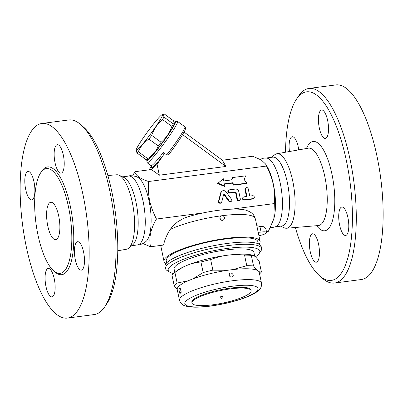<?xml version="1.0" encoding="UTF-8"?>
<svg xmlns="http://www.w3.org/2000/svg" width="403" height="403" viewBox="0 0 403 403"><rect width="100%" height="100%" fill="white"/><g stroke="black" fill="none" stroke-linecap="round" stroke-linejoin="round"><path stroke-width="0.6" d="M335.88 84.917A98.131 32.331 82.5 0 1 379.047 167.119A98.131 32.331 82.5 0 1 368.236 276.11A98.131 32.331 82.5 0 1 361.385 279.521L334.53 283.042A98.131 32.331 82.5 0 1 322.541 278.392L319.69 275.914A95.113 31.338 -97.5 0 0 337.956 277.113A95.113 31.338 -97.5 0 0 345.139 155.069A95.113 31.338 -97.5 0 0 296.467 99.219A95.113 31.338 -97.5 0 0 285.515 152.223M347.895 217.479A14.342 4.725 82.5 0 1 345.613 235.478A14.342 4.725 82.5 0 1 339.064 221.872A14.342 4.725 82.5 0 1 341.88 207.036A14.342 4.725 82.5 0 1 347.895 217.479M295.389 227.483A95.113 31.338 -97.5 0 0 319.69 275.914M317.277 261.723A14.342 4.725 82.5 0 1 316.274 262.222A14.342 4.725 82.5 0 1 309.726 248.616A14.342 4.725 82.5 0 1 312.542 233.78A14.342 4.725 82.5 0 1 318.854 245.79A14.342 4.725 82.5 0 1 317.277 261.723M289.445 151.523A14.342 4.725 82.5 0 1 292.271 136.748A14.342 4.725 82.5 0 1 298.759 149.871M320.612 110.508A14.342 4.725 82.5 0 1 321.609 110.009A14.342 4.725 82.5 0 1 328.163 123.615A14.342 4.725 82.5 0 1 325.342 138.451A14.342 4.725 82.5 0 1 319.03 126.441A14.342 4.725 82.5 0 1 320.612 110.508M274.639 154.817A37.555 12.372 82.5 0 1 276.831 153.765A37.555 12.372 82.5 0 1 293.485 184.922A37.555 12.372 82.5 0 1 289.394 226.909A37.555 12.372 82.5 0 1 286.588 228.234A37.555 12.372 82.5 0 1 284.201 227.776L280.654 226.159M298.578 96.09A98.131 32.331 82.5 0 1 309.03 88.443A98.131 32.331 82.5 0 1 352.192 170.64A98.131 32.331 82.5 0 1 341.386 279.632A98.131 32.331 82.5 0 1 334.53 283.042M265.713 158.077L272.776 157.15A34.723 11.44 82.5 0 1 288.059 186.231A34.723 11.44 82.5 0 1 284.236 224.798A34.723 11.44 82.5 0 1 281.808 226.007L274.745 226.934M260.096 159.331L263.889 158.087L266.685 158.072A34.723 11.44 82.5 0 1 281.223 188.589A34.723 11.44 82.5 0 1 277.168 225.725A34.723 11.44 82.5 0 1 275.687 226.682L272.977 227.393L270.473 227.423M265.617 164.041L266.942 166.248A33.212 10.941 82.5 0 1 273.823 218.718L274.322 203.575C275.148 188.725 273.305 179.899 266.484 166.051L265.617 164.041L261.295 160.011L252.736 156.243L222.391 160.223L225.937 166.459L159.336 175.199L151.397 169.537L157.069 164.364L159.336 175.199M266.448 231.554L268.413 231.297L273.602 219.494M132.804 175.582L134.859 171.703L151.397 169.537M134.859 171.703C135.615 175.476 140.199 178.746 148.606 181.511L266.484 166.051M151.619 166.429A27.177 2.272 -53.7 0 0 163.406 155.074C164.041 154.193 164.026 153.326 163.366 152.465A25.666 2.146 126.3 0 1 151.125 165.683L147.201 162.802A25.666 2.146 -53.7 0 0 160.485 148.223A25.666 2.146 -53.7 0 0 176.68 124.305A25.666 2.146 -53.7 0 0 177.577 121.424A25.666 2.146 -53.7 0 0 177.375 121.394L175.28 121.721A24.155 2.02 126.3 0 1 162.802 142.42A24.155 2.02 126.3 0 1 146.793 160.525A24.155 2.02 126.3 0 1 146.929 159.774M151.538 166.187L149.039 169.844M157.069 164.364L163.406 155.074M166.716 154.923A25.666 2.146 126.3 0 0 184.851 126.769C185.607 128.421 186.196 126.89 184.75 130.794C180.871 137.851 175.653 145.624 169.089 154.107L169.21 153.941C168.61 154.938 167.779 155.266 166.716 154.923L163.366 152.465M146.793 160.525L147.105 162.626A25.666 2.146 -53.7 0 0 147.201 162.802M174.323 122.29A24.155 2.02 126.3 0 1 175.28 121.721M174.479 123.192L173.33 123.958A24.91 2.08 -53.7 0 1 171.905 126.431C169.708 132.748 166.107 138.028 161.099 142.274A24.91 2.08 -53.7 0 1 158.314 145.977C156.193 151.236 152.656 155.457 147.715 158.641A24.91 2.08 -53.7 0 1 146.979 159.341A24.91 2.08 -53.7 0 1 146.36 159.87L148.354 159.145A22.271 1.859 -53.7 0 0 149.578 158.223A22.271 1.859 -53.7 0 0 164.293 140.093A22.271 1.859 -53.7 0 0 174.428 123.625L173.537 120.774L164.152 113.888L163.472 114.029L163.945 117.066A24.91 2.08 126.3 0 1 162.515 119.54C157.502 123.786 153.901 129.066 151.709 135.383A24.91 2.08 126.3 0 1 148.929 139.09C143.987 142.274 140.451 146.496 138.325 151.75A24.91 2.08 126.3 0 1 137.594 152.45A24.91 2.08 126.3 0 1 136.975 152.984L136.083 150.133A22.271 1.859 -53.7 0 0 137.745 149.533A22.271 1.859 -53.7 0 0 154.294 128.809A22.271 1.859 -53.7 0 0 162.157 114.613A22.271 1.859 -53.7 0 0 147.836 131.433A22.271 1.859 -53.7 0 0 136.083 150.133M173.33 123.958L163.945 117.066M171.905 126.431L162.515 119.54M161.099 142.274L151.709 135.383M158.314 145.977L148.929 139.09M147.715 158.641L138.325 151.75M146.36 159.87L136.975 152.984M222.391 160.223L184.08 132.098M225.937 166.459L182.614 134.657M148.606 181.511C147.775 196.362 149.624 205.192 156.445 219.041C150.651 228.783 148.682 238.022 150.541 246.762L163.542 245.054C164.686 239.785 166.913 234.556 170.237 229.378L173.275 225.604L177.663 221.852L183.093 218.643L187.063 217.076C208.618 210.285 237.246 207.082 246.565 210.421L249.573 211.64L251.563 212.94L253.361 214.698L254.646 216.728L255.598 219.857L260.076 241.301A49.065 10.367 -11.8 0 1 259.094 244.147M166.061 263.582A49.065 10.367 -11.8 0 1 164.021 261.371A49.065 10.367 -11.8 0 1 166.117 257.361A49.065 10.367 -11.8 0 1 218.174 239.619A49.065 10.367 -11.8 0 1 260.076 241.301M256.817 225.695L259.89 226.436C263.25 226.018 265.295 227.07 266.04 229.589L266.64 232.471A7.546 1.597 168.2 0 0 261.068 232.073A4.529 0.957 -11.8 0 1 258.162 232.128M258.907 235.71A7.546 1.597 168.2 0 0 266.64 232.471M150.541 246.762L143.176 243.674M137.136 244.984L139.337 244.923L143.916 243.241L146.616 240.898A33.212 10.941 -97.5 0 0 150.304 208.235A33.212 10.941 -97.5 0 0 138.315 177.627L136.038 176.403L130.245 175.617L128.104 176.126M122.618 176.846L128.532 176.071A34.723 11.44 82.5 0 1 143.811 205.142A34.723 11.44 82.5 0 1 139.987 243.719A34.723 11.44 82.5 0 1 137.564 244.928L131.65 245.704M107.888 175.522L116.689 174.771A37.555 12.372 82.5 0 1 119.076 175.229L123.842 177.401A34.723 11.44 82.5 0 1 137.272 209.545A34.723 11.44 82.5 0 1 132.919 244.646A34.723 11.44 82.5 0 1 132.688 244.848L128.643 248.177A37.555 12.372 82.5 0 1 126.456 249.235L117.757 250.782M119.076 175.229A37.555 12.372 82.5 0 1 133.6 209.993A37.555 12.372 82.5 0 1 128.895 247.961A37.555 12.372 82.5 0 1 128.643 248.177M104.654 306.975L106.77 303.842A95.113 31.338 -97.5 0 0 115.404 212.814A95.113 31.338 -97.5 0 0 83.582 127.091L80.731 124.608A98.131 32.331 82.5 0 1 113.565 213.056A98.131 32.331 82.5 0 1 104.654 306.975A98.131 32.331 82.5 0 1 101.118 311.146A98.131 32.331 82.5 0 1 94.267 314.557L67.417 318.083A98.131 32.331 82.5 0 1 22.593 224.985A98.131 32.331 82.5 0 1 41.887 123.484A98.131 32.331 82.5 0 1 85.068 205.646A98.131 32.331 82.5 0 1 74.268 314.672A98.131 32.331 82.5 0 1 67.417 318.083M83.607 252.142A14.342 4.725 82.5 0 1 81.325 270.146A14.342 4.725 82.5 0 1 74.772 256.545A14.342 4.725 82.5 0 1 77.588 241.704A14.342 4.725 82.5 0 1 83.607 252.142M52.984 296.391A14.342 4.725 82.5 0 1 51.982 296.89A14.342 4.725 82.5 0 1 45.433 283.279A14.342 4.725 82.5 0 1 48.254 268.448A14.342 4.725 82.5 0 1 54.566 280.463A14.342 4.725 82.5 0 1 52.984 296.391M25.696 189.42A14.342 4.725 82.5 0 1 27.978 171.416A14.342 4.725 82.5 0 1 34.532 185.017A14.342 4.725 82.5 0 1 31.716 199.858A14.342 4.725 82.5 0 1 25.696 189.42M56.319 145.171A14.342 4.725 82.5 0 1 57.322 144.677A14.342 4.725 82.5 0 1 63.87 158.288A14.342 4.725 82.5 0 1 61.049 173.119A14.342 4.725 82.5 0 1 54.737 161.104A14.342 4.725 82.5 0 1 56.319 145.171M63.8 271.521A52.838 17.41 82.5 0 1 60.112 273.36A52.838 17.41 82.5 0 1 36.859 229.116A52.838 17.41 82.5 0 1 42.678 170.414A52.838 17.41 82.5 0 1 46.38 168.575A52.838 17.41 82.5 0 1 69.618 212.834A52.838 17.41 82.5 0 1 63.8 271.521M41.887 123.484L68.742 119.963A98.131 32.331 82.5 0 1 80.731 124.608M57.009 239.024A18.87 6.216 82.5 0 1 55.695 239.679A18.87 6.216 82.5 0 1 47.075 221.776A18.87 6.216 82.5 0 1 50.783 202.256A18.87 6.216 82.5 0 1 59.09 218.058A18.87 6.216 82.5 0 1 57.009 239.024M156.445 219.041L203.283 212.895M166.656 262.912L166.238 260.907A46.803 9.889 -11.8 0 1 168.237 257.084A46.803 9.889 -11.8 0 1 217.892 240.158A46.803 9.889 -11.8 0 1 257.86 241.765L258.278 243.77M259.174 253.472L260.907 250.953A49.065 10.367 168.2 0 0 261.587 248.525L261.134 246.359A49.065 10.367 168.2 0 0 219.232 244.671A49.065 10.367 168.2 0 0 167.169 262.413A49.065 10.367 168.2 0 0 165.074 266.423L165.527 268.589A49.065 10.367 168.2 0 0 167.124 270.549L169.718 272.161A46.803 9.889 -11.8 0 1 211.988 251.044A46.803 9.889 -11.8 0 1 259.174 253.472A46.803 9.889 -11.8 0 1 255.411 256.817M261.587 248.525A49.065 10.367 168.2 0 0 211.434 248.409A49.065 10.367 168.2 0 0 165.527 268.589M173.562 273.536A46.803 9.889 -11.8 0 1 169.718 272.161M174.826 272.493L174.106 269.058A40.763 8.614 -11.8 0 1 175.849 265.728A40.763 8.614 -11.8 0 1 219.101 250.988A40.763 8.614 -11.8 0 1 253.91 252.389L254.716 256.248M173.748 273.375L176.801 270.871A41.519 8.775 -11.8 0 1 187.501 265.154A41.519 8.775 -11.8 0 1 227.166 255.265A41.519 8.775 -11.8 0 1 252.167 255.124L253.054 255.376L251.321 255.386A45.292 9.571 168.2 0 0 244.545 255.129C238.359 254.5 232.566 254.55 227.166 255.265C221.766 255.965 216.26 257.401 210.658 259.572A45.292 9.571 168.2 0 0 200.946 261.995C196.125 262.418 191.647 263.476 187.501 265.154C183.355 266.816 179.164 269.259 174.932 272.483A45.292 9.571 168.2 0 0 173.748 273.375A45.292 9.571 168.2 0 0 171.99 275.163L174.197 285.727A45.292 9.571 -11.8 0 1 177.139 283.047L188.201 280.77M258.988 271.743L261.401 271.995L259.194 261.431C257.532 258.978 256.071 257.28 254.822 256.323L253.054 255.376M261.401 271.995A45.292 9.571 -11.8 0 1 259.638 273.783L259.552 273.854M179.486 300.346L177.224 289.515A41.897 8.856 -11.8 0 1 179.013 286.09A41.897 8.856 -11.8 0 1 223.464 270.942A41.897 8.856 -11.8 0 1 259.245 272.378L261.507 283.213A41.897 8.856 168.2 0 0 225.73 281.778A41.897 8.856 168.2 0 0 181.279 296.925A41.897 8.856 168.2 0 0 179.486 300.346C180.509 303.514 182.74 305.459 186.186 306.179C188.992 306.905 192.503 307.237 196.709 307.172C204.432 307.051 213.217 305.973 223.066 303.938C233.196 301.797 241.86 299.182 249.054 296.104C252.711 294.538 255.628 292.89 257.804 291.162C260.58 289.183 261.814 286.533 261.507 283.213M179.486 288.352C178.484 289.153 179.683 294.915 180.625 293.797C181.829 292.961 180.63 287.203 179.486 288.352M180.841 293.102C179.849 291.757 179.673 290.356 180.317 288.906M231.654 277.052L231.448 277.073C230.103 276.952 229.352 276.216 229.206 274.871L229.206 274.866C229.821 270.091 236.118 275.929 231.654 277.052M191.999 303.011L191.848 302.285A30.195 6.383 -11.8 0 1 193.138 299.822A30.195 6.383 -11.8 0 1 225.171 288.901A30.195 6.383 -11.8 0 1 250.958 289.938L251.109 290.659A30.195 6.383 -11.8 0 1 222.859 303.081A30.195 6.383 -11.8 0 1 191.999 303.011A30.195 6.383 -11.8 0 1 193.289 300.542A30.195 6.383 -11.8 0 1 225.322 289.626A30.195 6.383 -11.8 0 1 251.109 290.659M221.993 296.437A1.511 0.317 -11.8 0 1 223.03 296.527A1.511 1.511 0 0 1 221.862 298.311A1.511 1.511 0 0 1 220.073 297.142A1.511 0.317 -11.8 0 1 220.139 297.021A1.511 0.317 -11.8 0 1 221.993 296.437M177.249 289.631L174.197 285.727M192.83 278.911L203.152 272.559A45.292 9.571 -11.8 0 1 212.865 270.136L227.458 270.302M233.06 269.567L246.752 265.693A45.292 9.571 -11.8 0 1 253.527 265.95L256.953 270.232M251.321 255.386L253.527 265.95M174.932 272.483L177.139 283.047M200.946 261.995L203.152 272.559M210.658 259.572L212.865 270.136M244.545 255.129L246.752 265.693M231.906 209.142L274.322 203.575M231.529 179.924L232.617 177.557L231.846 179.884L223.831 180.937L223.378 178.771L218.013 183.184L224.889 185.99L224.436 183.823L232.45 182.771L234.128 184.781L247.034 183.088L244.243 179.743L245.528 175.864L232.617 177.557M247.034 183.088L246.601 183.486L233.69 185.179L232.012 183.169L224.506 184.156M224.889 185.99L224.451 186.388L217.58 183.582L218.013 183.184M239.906 200.11L239.468 200.508A1.511 1.39 -132.3 0 1 237.04 199.576L235.679 193.077A0.756 0.695 47.7 0 0 234.823 192.448L229.594 193.133A1.511 1.39 -132.3 0 1 228.274 190.574L228.713 190.176A1.511 1.39 47.7 0 0 230.027 192.735L235.256 192.05A0.756 0.695 -132.3 0 1 236.118 192.679L237.473 199.178A1.511 1.39 47.7 0 0 239.906 200.11A1.511 1.39 47.7 0 0 240.299 198.81L238.793 191.586A3.017 2.781 47.7 0 0 235.362 189.067L229.428 189.848A1.511 1.39 47.7 0 0 228.713 190.176M253.895 198.276L253.462 198.674A1.511 1.39 -132.3 0 1 252.746 199.001L244.263 200.115A1.511 1.39 -132.3 0 1 242.944 197.556L243.382 197.158A1.511 1.39 47.7 0 0 244.702 199.717L253.18 198.603A1.511 1.39 47.7 0 0 254.152 196.573A1.511 1.39 47.7 0 0 252.575 195.717L249.749 196.085L248.243 188.861A1.511 1.39 47.7 0 0 245.81 187.934A1.511 1.39 47.7 0 0 245.417 189.234L246.923 196.457L244.097 196.825A1.511 1.39 47.7 0 0 243.382 197.158M246.419 196.523L244.979 189.632A1.511 1.39 -132.3 0 1 245.377 188.332L245.81 187.934M221.388 202.538L220.955 202.936A1.511 1.39 -132.3 0 1 218.532 201.354L220.637 193.007A3.017 2.781 -132.3 0 1 221.408 191.707L221.846 191.309A3.017 2.781 47.7 0 0 221.076 192.609L218.97 200.956A1.511 1.39 47.7 0 0 221.388 202.538A1.511 1.39 47.7 0 0 221.776 201.888L223.524 194.956A0.756 0.695 -132.3 0 1 224.793 194.79L229.272 200.906A1.511 1.39 47.7 0 0 231.423 201.223A1.511 1.39 47.7 0 0 231.544 199.309L226.159 191.944A3.017 2.781 47.7 0 0 221.846 191.309M231.423 201.223L230.99 201.621A1.511 1.39 -132.3 0 1 228.833 201.304L224.36 195.188A0.756 0.695 47.7 0 0 223.549 194.886M233.69 185.179L234.128 184.781M232.012 183.169L232.45 182.771M220.708 216.3L220.491 216.502A2.267 2.086 47.7 0 0 222.471 220.34A2.267 2.086 47.7 0 0 223.544 219.847L223.761 219.65A2.267 2.267 0 0 0 223.912 216.451A2.267 2.267 0 0 0 220.708 216.3A2.267 2.086 47.7 0 0 222.688 220.144A2.267 2.086 47.7 0 0 223.761 219.65M316.597 225.675A45.04 14.84 -97.5 0 0 327.946 229.206A45.04 14.84 -97.5 0 0 330.47 167.9A45.04 14.84 -97.5 0 0 306.476 148.5M308.446 148.153L308.27 148.178A39.005 12.851 82.5 0 1 325.574 180.539A39.005 12.851 82.5 0 1 321.327 224.144A39.005 12.851 82.5 0 1 318.415 225.519L318.592 225.499M170.237 229.378A49.065 10.367 -11.8 0 1 221.872 215.741M222.023 215.721A49.065 10.367 -11.8 0 1 255.205 218.235M261.068 232.073L259.89 226.436M54.365 271.436A54.35 17.908 -97.5 0 0 72.938 222.99A54.35 17.908 -97.5 0 0 43.791 168.781A54.35 17.908 -97.5 0 0 41.308 171.915M186.423 300.703A37.368 7.899 -11.8 0 1 248.253 285.284A37.368 7.899 -11.8 0 1 229.534 302.351A37.368 7.899 -11.8 0 1 186.423 300.703M237.04 199.576L237.473 199.178M235.679 193.077L236.118 192.679M234.823 192.448L235.256 192.05M229.594 193.133L230.027 192.735M252.746 199.001L253.18 198.603M244.263 200.115L244.702 199.717M244.979 189.632L245.417 189.234M218.532 201.354L218.97 200.956M224.36 195.188L224.793 194.79M228.833 201.304L229.272 200.906M220.637 193.007L221.076 192.609M286.588 228.234L318.667 225.529M276.821 153.765L308.27 148.178M298.623 96.03L296.507 99.158M335.86 84.922L309.005 88.443M271.622 157.301L274.629 154.828M151.634 166.651L151.125 165.683M184.851 126.769L177.577 121.424M162.157 114.613L163.472 114.029M164.021 261.371L160.691 245.427M180.378 288.911L181.063 291.555L180.922 293.087M231.448 277.073C230.148 276.977 229.403 276.241 229.206 274.866"/></g></svg>
